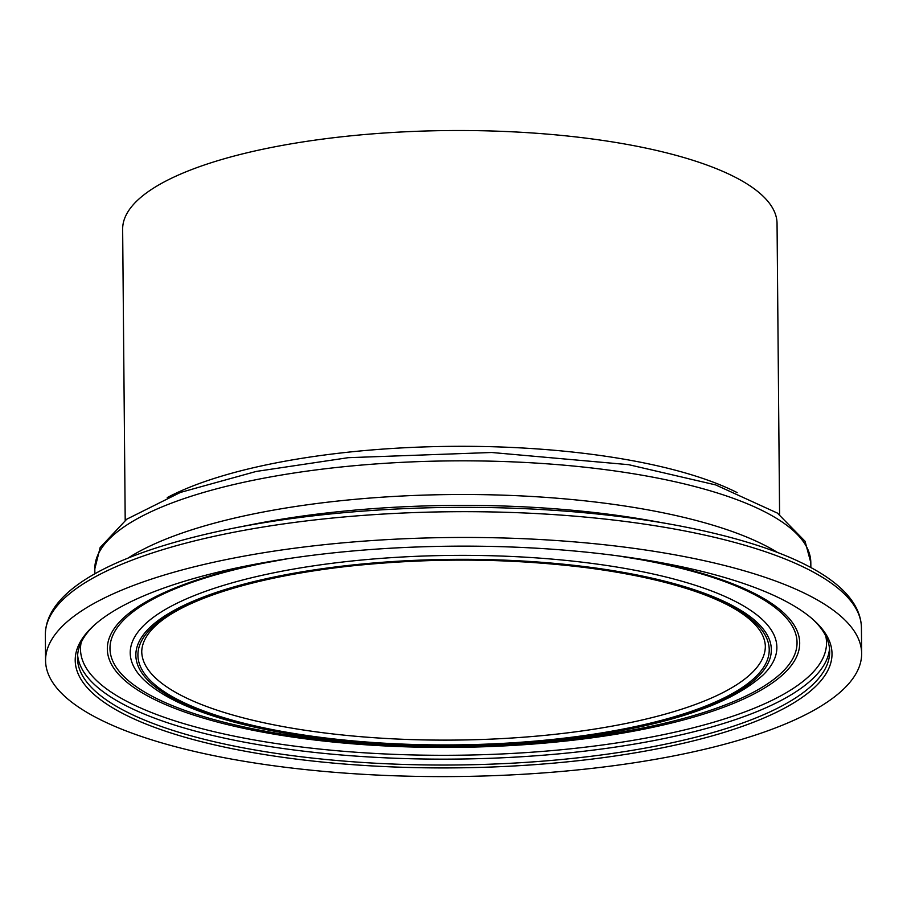 <?xml version="1.0" encoding="UTF-8"?>
<svg xmlns="http://www.w3.org/2000/svg" width="907" height="907" viewBox="0 0 907 907"><rect width="100%" height="100%" fill="white"/><g stroke="black" fill="none" stroke-linecap="round" stroke-linejoin="round"><path stroke-width="1.36" d="M812.389 618.937A376.099 110.178 -0.5 0 1 829.678 651.532A376.099 110.178 -0.5 0 1 605.638 754.386A376.099 110.178 -0.5 0 1 77.503 658.097A376.099 110.178 -0.5 0 1 94.226 625.195M606.59 757.198A378.412 110.847 -0.5 0 1 200.787 741.529A378.412 110.847 -0.5 0 1 93.115 626.215A378.412 110.847 -0.5 0 1 452.65 546.184A378.412 110.847 -0.5 0 1 813.511 619.923A378.412 110.847 -0.5 0 1 606.59 757.198M618.574 765.043A408.048 119.531 -0.5 0 1 45.577 660.591A408.048 119.531 -0.5 0 1 452.57 537.5A408.048 119.531 -0.5 0 1 861.65 653.471A408.048 119.531 -0.5 0 1 618.574 765.043M125.2 520.312L122.649 229.256A327.212 95.859 -0.5 0 1 449.022 130.551A327.212 95.859 -0.5 0 1 777.05 223.553L779.589 514.598M579.596 731.291A311.815 91.346 -0.5 0 1 141.741 651.464C143.023 612.406 231.24 579.233 350.125 566.07C430.065 557.646 508.51 558.134 585.446 567.567C689.819 580.922 763.649 610.615 765.338 646.022A311.815 91.346 -0.5 0 1 579.596 731.291M581.183 735.985A315.659 92.469 -0.5 0 1 139.735 645.013A315.659 92.469 -0.5 0 1 639.798 576.274A315.659 92.469 -0.5 0 1 581.183 735.985M582.011 736.541A317.733 93.07 -0.5 0 1 137.683 644.968A317.733 93.07 -0.5 0 1 641.011 575.775A317.733 93.07 -0.5 0 1 582.011 736.541M144.213 680.137A323.334 94.713 -0.5 0 1 452.729 555.401A323.334 94.713 -0.5 0 1 763.365 674.729C731.7 703.639 671.577 724.33 582.997 736.801C490.63 749.715 379.001 748.751 291.827 734.285C258.223 728.786 229.006 721.655 204.177 712.925C177.511 703.56 157.523 692.631 144.213 680.137M617.894 555.855A343.549 100.643 -0.5 0 1 640.467 559.608A343.549 100.643 -0.5 0 1 795.961 650.807A343.549 100.643 -0.5 0 1 592.396 736.484A343.549 100.643 -0.5 0 1 151.888 696.123A343.549 100.643 -0.5 0 1 264.651 562.975A343.549 100.643 -0.5 0 1 287.587 558.735M640.569 559.154A346.191 101.414 -0.5 0 1 798.659 651.067A346.191 101.414 -0.5 0 1 593.461 737.629A346.191 101.414 -0.5 0 1 149.065 696.689A346.191 101.414 -0.5 0 1 264.98 562.431M825.744 635.954A373.026 109.271 -0.5 0 1 604.311 744.738A373.026 109.271 -0.5 0 1 81.165 642.451M829.52 648.596A376.099 110.178 -0.5 0 1 605.581 748.49A376.099 110.178 -0.5 0 1 77.617 655.16M45.35 634.821A408.048 119.531 -0.5 0 1 452.344 511.729A408.048 119.531 -0.5 0 1 861.423 627.701C860.403 581.308 785.451 545.05 670.556 524.212L670.556 524.212A404 118.352 -0.5 0 0 234.38 528.021L234.38 528.021C119.871 550.866 45.565 588.416 45.35 634.821L45.577 660.591M253.257 524.303A368.14 107.842 -0.5 0 1 253.711 524.212A368.14 107.842 -0.5 0 1 651.135 520.731A368.14 107.842 -0.5 0 1 651.169 520.743L670.545 524.212M127.966 558.122A358.004 104.872 -0.5 0 1 452.196 494.542A358.004 104.872 -0.5 0 1 777.492 552.454M94.861 573.825L94.816 568.87A358.004 104.872 -0.5 0 1 451.901 460.881A358.004 104.872 -0.5 0 1 810.813 562.623L810.858 567.578M167.262 497.558A327.212 95.859 -0.5 0 1 451.777 446.346A327.212 95.859 -0.5 0 1 737.13 492.592M265.048 562.896L287.632 558.735M617.848 555.844L640.501 559.619M861.65 653.471L861.423 627.701M253.711 524.212L234.391 528.01M94.816 568.87L100.133 547.567L126.742 519.201L180.391 492.433L256.228 471.436L348.197 457.684L491.651 452.491L628.642 464.679L715.646 484.905L777.401 513.09L805.042 541.252L810.813 562.623"/></g></svg>
